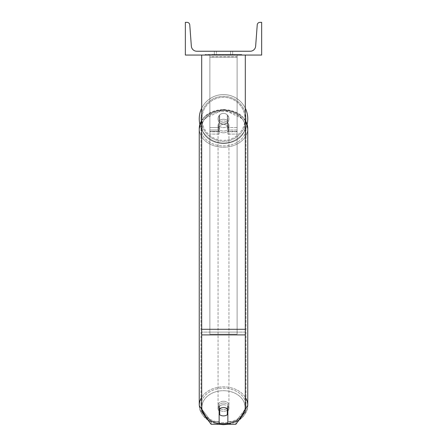 <?xml version="1.0" encoding="UTF-8"?>
<svg xmlns="http://www.w3.org/2000/svg" width="447" height="447" viewBox="0 0 447 447"><rect width="100%" height="100%" fill="white"/><g stroke="black" fill="none" stroke-linecap="round" stroke-linejoin="round"><path stroke-width="0.34" stroke-dasharray="2.23 1.68" d="M227.858 120.897A5.448 4.174 0 0 0 223.5 119.226A5.448 4.174 0 0 0 219.142 120.897L219.142 115.549A5.448 5.448 0 0 1 227.858 115.549L227.858 134.083L227.858 122.651L227.858 134.083L237.128 134.083L237.128 56.803L209.872 56.803L209.872 134.083L209.872 55.054L209.872 56.803L237.128 56.803L237.128 55.054L209.872 55.054L209.872 127.54L209.872 55.054L237.128 55.054L237.128 134.083L237.128 55.054L209.872 55.054L237.128 55.054L237.128 131.748L227.858 131.748L237.128 131.748L237.128 55.054L237.128 134.083L227.858 134.083L227.858 122.651A5.448 4.174 180 0 0 223.5 120.981A5.448 4.174 0 0 1 227.858 122.651L227.858 120.897A5.448 4.174 180 0 0 223.5 119.226A5.448 4.174 180 0 0 219.142 120.897L219.142 122.651A5.448 4.174 180 0 1 223.5 120.981A5.448 4.174 0 0 0 219.142 122.651L219.142 134.083L219.142 115.549L219.142 127.54L209.872 127.54L219.142 127.54L209.872 127.54L219.142 127.54L219.142 131.357L209.872 131.357L219.142 131.357L219.142 129.993L209.872 129.993L219.142 129.993L219.142 120.897L219.142 134.083L219.142 115.549A5.448 5.448 0 0 1 227.858 115.549A5.448 5.448 0 0 0 219.142 115.549A5.448 5.448 0 0 1 227.858 115.549L227.858 120.897M223.5 404.758A5.448 4.174 180 0 1 227.858 406.429L227.858 424.264L235.86 424.264L235.86 421.46L227.858 421.46L227.858 424.264L227.858 406.429L227.858 421.46L235.86 421.46L245.302 408.938L245.302 55.054L201.698 55.054L201.698 329.294L201.698 55.054L245.302 55.054L201.698 55.054L201.698 411.737L201.698 332.099L201.698 408.938L211.14 421.46L211.14 424.264L201.698 411.737L201.698 408.938L211.14 421.46L211.14 424.264L219.142 424.264L219.142 409.234A5.448 4.174 180 0 1 223.5 407.563A5.448 4.174 180 0 1 227.858 409.234L227.858 406.429A5.448 4.174 0 0 0 223.5 404.758A5.448 4.174 180 0 0 219.142 406.429L219.142 409.234L219.142 406.429A5.448 4.174 0 0 1 223.5 404.758M219.142 421.46L211.14 421.46L219.142 421.46L219.142 406.429L219.142 421.46M245.302 55.054L245.302 411.737L235.86 424.264L235.86 421.46L245.302 408.938L245.302 411.737L245.302 55.054L201.698 55.054M237.128 127.54L237.128 55.054L209.872 55.054L237.128 55.054L237.128 127.54L227.858 127.54L237.128 127.54M199.245 118.824A24.255 24.255 0 0 0 223.5 143.079A24.255 24.255 0 0 0 247.755 118.824A24.255 24.255 0 0 0 223.5 94.568A24.255 24.255 0 0 0 199.245 118.824M247.13 124.3A24.255 24.255 0 0 1 199.87 124.3M228.948 118.824A5.448 5.448 0 0 0 223.5 113.37A5.448 5.448 0 0 0 218.052 118.824A5.448 5.448 0 0 0 223.5 124.272A5.448 5.448 0 0 0 228.948 118.824A5.448 5.448 0 0 1 227.316 122.713L227.316 114.929A5.448 5.448 0 0 0 219.684 114.929L219.684 122.713A5.448 5.448 0 0 1 219.684 114.929L219.684 122.713A5.448 5.448 0 0 0 227.316 122.713L227.316 114.929L227.316 122.713A5.448 5.448 0 0 0 223.5 113.37A5.448 5.448 0 0 0 218.052 118.824A5.448 5.448 0 0 0 223.5 124.272A5.448 5.448 0 0 0 228.948 118.824A5.448 5.448 0 0 1 223.5 124.272A5.448 5.448 0 0 1 219.684 114.929L219.684 122.713A5.448 5.448 0 0 0 227.316 122.713L227.316 114.929A5.448 5.448 0 0 1 228.948 118.824A5.448 5.448 0 0 0 223.5 113.37A5.448 5.448 0 0 0 218.052 118.824A5.448 5.448 0 0 0 223.5 124.272A5.448 5.448 0 0 0 227.316 114.929A5.448 5.448 0 0 0 219.684 114.929L219.684 122.713A5.448 5.448 0 0 1 223.5 113.37A5.448 5.448 0 0 1 228.948 118.824M201.698 108.196A24.255 24.255 0 0 1 245.302 108.196M200.988 118.824A22.512 22.512 0 0 1 223.5 96.312A22.512 22.512 0 0 1 246.012 118.824A22.512 22.512 0 0 1 223.5 141.33A22.512 22.512 0 0 1 200.988 118.824A22.512 22.512 0 0 0 223.5 141.33A22.512 22.512 0 0 0 246.012 118.824A22.512 22.512 0 0 0 223.5 96.312A22.512 22.512 0 0 0 200.988 118.824M223.5 403.01A5.448 4.174 0 0 0 218.052 407.183A5.448 4.174 0 0 0 223.5 411.357A5.448 4.174 0 0 0 228.948 407.183A5.448 4.174 0 0 0 223.5 403.01A5.448 4.174 180 0 0 218.052 407.183A5.448 4.174 180 0 0 223.5 411.357A5.448 4.174 180 0 0 228.948 407.183A5.448 4.174 180 0 0 223.5 403.01M227.858 411.089A5.448 4.174 180 0 0 228.948 408.586A5.448 4.174 180 0 0 227.316 405.602L227.316 408.759A5.448 4.174 0 0 0 223.5 407.563A5.448 4.174 0 0 0 219.684 408.759L219.684 414.721A5.448 4.174 0 0 0 223.5 415.917A5.448 4.174 0 0 0 227.316 414.721L227.316 411.57A5.448 4.174 0 0 0 228.948 408.586A5.448 4.174 0 0 0 227.316 405.602L227.316 411.57M219.684 411.57L219.684 405.602A5.448 4.174 0 0 0 218.052 408.586A5.448 4.174 0 0 0 219.684 411.57L219.684 405.602A5.448 4.174 180 0 0 218.052 408.586A5.448 4.174 180 0 0 219.142 411.089M223.5 122.729A5.448 4.174 0 0 0 218.052 126.909A5.448 4.174 0 0 0 223.5 131.083A5.448 4.174 0 0 0 228.948 126.909A5.448 4.174 0 0 0 223.5 122.729A5.448 4.174 180 0 0 218.052 126.909A5.448 4.174 180 0 0 223.5 131.083A5.448 4.174 180 0 0 228.948 126.909A5.448 4.174 180 0 0 223.5 122.729M227.316 120.422A5.448 4.174 0 0 0 223.5 119.226A5.448 4.174 0 0 0 219.684 120.422L219.684 122.523A5.448 4.174 0 0 0 218.052 125.506A5.448 4.174 0 0 0 219.684 128.49L219.684 126.384A5.448 4.174 0 0 0 223.5 127.579A5.448 4.174 0 0 0 227.316 126.384L227.316 128.49A5.448 4.174 0 0 0 228.948 125.506A5.448 4.174 0 0 0 227.316 122.523L227.316 128.49A5.448 4.174 180 0 0 228.948 125.506A5.448 4.174 180 0 0 227.316 122.523L227.316 120.422A5.448 4.174 180 0 0 223.5 119.226A5.448 4.174 180 0 0 219.684 120.422L219.684 122.523A5.448 4.174 180 0 0 218.052 125.506A5.448 4.174 180 0 0 219.684 128.49L219.684 126.384A5.448 4.174 180 0 0 223.5 127.579A5.448 4.174 180 0 0 227.316 126.384L227.316 120.422M223.5 132.832A5.448 4.174 0 0 0 228.948 128.658A5.448 4.174 0 0 0 223.5 124.484A5.448 4.174 0 0 0 218.052 128.658A5.448 4.174 0 0 0 223.5 132.832A5.448 4.174 180 0 0 228.948 128.658A5.448 4.174 180 0 0 223.5 124.484A5.448 4.174 180 0 0 218.052 128.658A5.448 4.174 180 0 0 223.5 132.832M223.5 401.255A5.448 4.174 180 0 1 228.948 405.435A5.448 4.174 180 0 1 223.5 409.608A5.448 4.174 180 0 1 218.052 405.435A5.448 4.174 180 0 1 223.5 401.255A5.448 4.174 0 0 1 228.948 405.435A5.448 4.174 0 0 1 223.5 409.608A5.448 4.174 0 0 1 218.052 405.435A5.448 4.174 0 0 1 223.5 401.255M223.5 422.678A22.512 17.243 180 0 1 200.988 405.435A22.512 17.243 180 0 1 223.5 388.186A22.512 17.243 180 0 1 246.012 405.435A22.512 17.243 180 0 1 223.5 422.678A22.512 17.243 0 0 1 200.988 405.435A22.512 17.243 0 0 1 223.5 388.186A22.512 17.243 0 0 1 246.012 405.435A22.512 17.243 0 0 1 223.5 422.678M223.5 111.415A22.512 17.243 0 0 0 200.988 128.658A22.512 17.243 0 0 0 223.5 145.901A22.512 17.243 0 0 0 246.012 128.658A22.512 17.243 0 0 0 223.5 111.415A22.512 17.243 180 0 0 200.988 128.658A22.512 17.243 180 0 0 223.5 145.901A22.512 17.243 180 0 0 246.012 128.658A22.512 17.243 180 0 0 223.5 111.415M241.883 54.506L205.117 54.506L241.883 54.506L241.883 55.054L205.117 55.054L241.883 55.054M205.117 54.506L205.117 55.054M261.651 55.054L185.349 55.054L185.349 22.35L187.047 22.35A2.727 2.727 0 0 1 189.763 24.87L191.355 46.192A5.448 5.448 0 0 0 196.792 51.237L250.208 51.237A5.448 5.448 0 0 0 255.645 46.192L257.237 24.87A2.727 2.727 0 0 1 259.953 22.35L261.651 22.35L261.651 55.054M229.741 55.054L211.99 55.054L229.741 55.054L229.741 54.506L234.664 54.506L234.664 55.054M221.796 54.506L212.426 54.506L220.086 54.506L220.092 55.054L234.228 55.054L212.426 55.054L222.679 55.054L220.092 55.054L220.086 54.506L227.998 54.506L227.998 55.054L227.998 54.506L234.228 54.506L234.228 55.054L212.403 55.054L234.228 55.054L230.356 55.054L234.228 55.054L234.228 54.506L221.796 54.506L221.796 55.054M221.271 55.054L212.426 55.054L221.271 55.054L221.271 54.506L212.426 54.506L212.426 55.054L212.426 54.506L234.228 54.506L234.228 55.054L234.228 54.506L228.59 54.506L228.59 55.054M216.415 55.054L232.669 55.054L216.415 55.054L216.415 51.237L232.669 51.237L232.669 55.054L230.585 55.054L232.669 55.054L232.669 51.237L230.585 51.237L230.585 55.054L230.585 51.237L232.669 51.237L214.331 51.237L230.585 51.237L214.331 51.237L216.415 51.237L216.415 55.054M231.675 55.054L215.325 55.054L240.173 55.054L215.325 55.054L231.675 55.054L231.675 54.506L215.325 54.506L215.325 55.054L215.325 54.506L215.325 55.054L215.325 54.506L231.675 54.506L231.675 55.054L231.675 54.506L231.675 55.054L231.675 54.506L240.173 54.506L240.173 55.054L240.173 54.506L231.675 54.506L231.675 55.054L231.675 54.506L215.325 54.506L231.675 54.506L231.675 55.054M230.585 51.237L230.585 55.054L230.585 51.237M219.656 54.506L234.044 54.506L212.196 54.506L219.656 54.506L219.656 55.054L234.044 55.054L219.656 55.054M214.566 54.506L214.566 55.054M212.196 54.506L212.196 55.054L212.196 54.506M234.044 54.506L234.044 55.054L227.428 55.054L234.044 55.054L234.044 54.506M227.428 54.506L227.428 55.054L227.428 54.506M226.428 54.506L226.428 55.054M240.173 54.506L231.675 54.506L240.173 54.506M228.59 54.506L226.126 54.506L226.126 55.054M226.126 54.506L234.228 54.506L234.228 55.054L234.228 54.506L212.426 54.506L212.426 55.054L212.426 54.506L221.271 54.506M212.426 54.506L212.426 55.054L212.426 54.506M220.365 54.506L223.265 54.506L220.365 54.506L220.365 55.054L217.499 55.054L223.265 55.054L220.365 55.054M234.664 54.506L211.99 54.506L220.053 54.506L217.499 54.506L217.499 55.054M223.265 54.506L223.265 55.054L223.265 54.506M211.99 54.506L211.99 55.054M216.532 54.506L216.532 55.054M220.053 54.506L220.053 55.054M217.499 54.506L229.149 54.506L229.149 55.054M229.149 54.506L226.5 54.506L226.5 55.054M226.5 54.506L229.741 54.506M230.356 54.506L230.356 55.054L230.356 54.506L234.228 54.506L234.228 55.054L234.228 54.506L212.403 54.506L212.403 55.054L212.403 54.506L234.228 54.506L234.228 55.054L234.228 54.506L230.356 54.506M219.522 54.506L225.685 54.506L219.522 54.506L219.522 55.054L225.685 55.054L219.522 55.054M225.685 54.506L225.685 55.054L225.685 54.506M220.092 54.506L217.438 54.506L217.438 55.054L217.438 54.506L222.679 54.506L222.679 55.054L222.679 54.506L220.092 54.506M237.128 332.099L209.872 332.099L209.872 55.054L237.128 55.054L209.872 55.054L209.872 334.166L209.872 57.121L237.128 57.121L237.128 55.054L237.128 334.166L209.872 334.166L209.872 57.121L237.128 57.121L237.128 55.054L237.128 332.099L209.872 332.099L209.872 334.166L237.128 334.166L237.128 57.121L237.128 332.099M219.142 131.748L209.872 131.748L219.142 131.748M237.128 129.993L227.858 129.993L237.128 129.993M245.302 332.099L201.698 332.099L245.302 332.099M245.302 329.294L201.698 329.294M245.302 334.904L201.698 334.904M245.029 118.824A21.529 21.529 0 0 1 223.5 140.352A21.529 21.529 0 0 1 201.971 118.824A21.529 21.529 0 0 0 223.5 140.352A21.529 21.529 0 0 0 245.029 118.824A21.529 21.529 0 0 0 223.5 97.295A21.529 21.529 0 0 0 201.971 118.824A21.529 21.529 0 0 1 223.5 97.295A21.529 21.529 0 0 1 245.029 118.824M219.142 423.337A21.529 16.494 0 0 1 202.083 405.507A21.529 16.494 0 0 1 223.5 390.689A21.529 16.494 180 0 1 245.029 407.183A21.529 16.494 180 0 1 223.5 423.678A21.529 16.494 180 0 1 201.971 407.183A21.529 16.494 180 0 1 223.5 390.689A21.529 16.494 0 0 1 244.917 405.507A21.529 16.494 0 0 1 227.858 423.337M223.5 424.013A24.255 18.578 0 0 0 247.755 405.435A24.255 18.578 0 0 0 223.5 386.851A24.255 18.578 0 0 0 199.245 405.435A24.255 18.578 0 0 0 223.5 424.013A24.255 18.578 180 0 0 247.755 405.435C246.152 417.28 238.067 423.683 223.5 424.65C208.933 423.683 200.848 417.28 199.245 405.435A24.255 18.578 180 0 0 223.5 424.013M201.698 120.517A24.255 18.578 0 0 1 223.5 110.079A24.255 18.578 180 0 1 247.755 128.658A24.255 18.578 180 0 1 223.5 147.242A24.255 18.578 180 0 1 199.245 128.658A24.255 18.578 180 0 1 223.5 110.079A24.255 18.578 0 0 1 245.302 120.517M223.5 143.398A21.529 16.494 0 0 0 245.029 126.909A21.529 16.494 0 0 0 223.5 110.415A21.529 16.494 0 0 0 201.971 126.909A21.529 16.494 0 0 0 223.5 143.398A21.529 16.494 180 0 0 245.029 126.909A21.529 16.494 180 0 0 223.5 110.415A21.529 16.494 180 0 0 201.971 126.909A21.529 16.494 180 0 0 223.5 143.398M219.717 54.506L219.717 55.054M220.147 54.506L220.147 55.054M220.427 54.506L220.427 55.054M223.388 54.506L223.388 55.054M223.327 54.506L223.327 55.054L223.327 54.506M223.26 54.506L223.26 55.054M220.03 54.506L220.03 55.054M245.302 397.288A24.255 18.578 180 0 0 223.5 386.851A24.255 18.578 180 0 0 201.698 397.288M247.755 405.435L247.755 128.658A24.255 18.578 0 0 1 223.5 147.242A24.255 18.578 0 0 1 199.245 128.658L199.245 405.435M227.858 131.357L237.128 131.357L227.858 131.357M219.142 134.083L209.872 134.083L219.142 134.083M247.755 128.658C246.152 116.812 238.067 110.409 223.5 109.442C208.933 110.409 200.848 116.812 199.245 128.658M228.948 407.183L228.948 408.586L228.948 407.183M218.052 408.586L218.052 407.183L218.052 408.586M228.948 126.909L228.948 125.506L228.948 126.909M218.052 126.909L218.052 125.506L218.052 126.909M228.948 128.658L228.948 405.435L228.948 128.658M200.988 128.658L200.988 405.435L200.988 128.658M246.012 128.658L246.012 405.435L246.012 128.658M218.052 128.658L218.052 405.435L218.052 128.658M214.331 55.054L214.331 51.237L214.331 55.054M208.201 420.37L218.65 424.264M201.698 120.209L223.5 109.442L245.302 120.209M228.35 424.264L238.799 420.37"/><path stroke-width="0.67" d="M245.302 334.904L201.698 334.904L201.698 411.737L211.14 424.264L219.142 424.264L219.142 409.234A5.448 4.174 0 0 1 223.5 407.563A5.448 4.174 0 0 1 227.858 409.234L227.858 424.264L235.86 424.264L245.302 411.737L245.302 55.054M201.698 334.904L201.698 55.054M245.302 108.196A24.255 24.255 0 0 1 247.13 124.3M199.87 124.3A24.255 24.255 0 0 1 201.698 108.196M261.651 55.054L185.349 55.054L185.349 22.35L187.047 22.35A2.727 2.727 0 0 1 189.763 24.87L191.355 46.192A5.448 5.448 0 0 0 196.792 51.237L250.208 51.237A5.448 5.448 0 0 0 255.645 46.192L257.237 24.87A2.727 2.727 0 0 1 259.953 22.35L261.651 22.35L261.651 55.054M223.5 407.563A5.448 4.174 180 0 0 219.684 408.759L219.684 414.721A5.448 4.174 180 0 0 223.5 415.917A5.448 4.174 180 0 0 227.316 414.721L227.316 408.759A5.448 4.174 180 0 0 223.5 407.563M219.142 411.089A5.448 4.174 180 0 0 219.684 411.57M227.316 411.57A5.448 4.174 180 0 0 227.858 411.089M245.302 329.294L201.698 329.294M227.858 423.337A21.529 16.494 0 0 1 223.5 423.678A21.529 16.494 0 0 1 219.142 423.337M201.698 397.288A24.255 18.578 180 0 0 199.245 405.435L208.201 420.37M199.245 405.435L199.245 128.658A24.255 18.578 0 0 1 201.698 120.517M238.799 420.37L247.755 405.435A24.255 18.578 180 0 0 245.302 397.288M245.302 120.517A24.255 18.578 0 0 1 247.755 128.658L247.755 405.435M218.65 424.264L223.5 424.65L228.35 424.264M199.245 128.658L201.698 120.209M245.302 120.209L247.755 128.658"/></g></svg>
